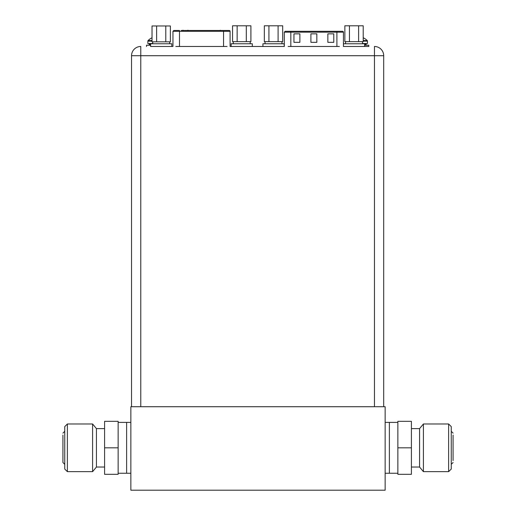 <?xml version="1.0" encoding="UTF-8"?>
<svg xmlns="http://www.w3.org/2000/svg" width="516" height="516" viewBox="0 0 516 516"><rect width="100%" height="100%" fill="white"/><g stroke="black" fill="none" stroke-linecap="round" stroke-linejoin="round"><path stroke-width="0.77" d="M130.858 490.2L385.142 490.2L385.142 406.711L130.858 406.711L130.858 490.2M385.142 473.249L389.38 473.249L389.38 422.391L389.38 473.249L397.855 473.249M385.142 422.391L397.855 422.391M130.858 422.391L126.62 422.391L126.62 473.249L126.62 422.391L118.145 422.391M130.858 473.249L118.145 473.249M67.377 471.656L67.377 423.984L64.745 426.609L64.745 469.031L67.377 471.656L92.59 471.656L92.59 423.984L67.377 423.984M92.59 471.656L96.434 467.025L96.434 428.615L92.59 423.984M104.587 447.817L104.587 421.333L118.145 421.333L118.145 447.817L104.587 447.817L104.587 474.307L118.145 474.307L118.145 447.817M448.623 459.737L448.623 471.656L451.255 469.031L451.255 426.609L448.623 423.984L448.623 459.737M423.41 471.656L419.566 467.025L419.566 428.615L423.41 423.984L423.41 471.656L448.623 471.656M411.413 447.817L411.413 474.307L397.855 474.307L397.855 447.817L411.413 447.817L411.413 421.333L397.855 421.333L397.855 447.817M290.83 46.485L290.83 32.16L284.303 32.16L284.303 46.479L284.103 43.77L262.915 43.77L262.915 46.479L252.324 46.479L252.324 43.77L231.129 43.77L231.129 46.479L230.084 46.479L230.084 31.308A0.845 0.845 0 0 0 229.233 30.463L222.164 30.463M231.981 46.479L283.258 46.479M179.491 46.485L179.491 31.308L172.963 31.308L172.963 46.479L171.802 46.479L171.802 43.77L150.608 43.77L150.608 46.479L171.802 46.479M150.608 46.479L170.951 46.479M344.288 46.479L368.824 46.479M343.437 46.479L364.625 46.479L364.625 43.77L343.437 43.77L343.437 46.479L343.43 32.16A0.845 0.845 0 0 0 342.585 31.308L285.155 31.308L342.585 31.308M257.832 46.479L284.103 46.479M339.405 46.479L288.134 46.479M227.098 46.479L175.827 46.479M374.461 46.479L374.461 55.722L383.698 55.722A9.236 9.236 0 0 0 374.461 46.479A9.236 9.236 0 0 1 383.698 55.722L383.698 406.711M131.541 406.711L131.541 55.722A9.236 9.236 0 0 1 140.778 46.479A9.236 9.236 0 0 0 131.541 55.722L140.778 55.722L140.778 46.479M156.619 25.968L152.026 25.968L152.026 41.822L156.619 41.822L156.619 25.968L165.791 25.968L165.791 41.822L156.619 41.822M165.791 41.822L170.377 41.822L170.377 25.968L165.791 25.968M231.129 46.479L252.324 46.479M237.141 25.8L232.548 25.8L232.548 41.648L237.141 41.648L237.141 25.8L246.313 25.8L246.313 41.648L237.141 41.648M246.313 41.648L250.899 41.648L250.899 25.8L246.313 25.8M152.73 43.512L147.853 43.512L147.853 41.145A0.845 0.845 0 0 1 148.092 40.551A12.616 12.616 0 0 1 151.968 37.842L151.975 37.861M148.531 45.208A0.677 0.677 0 0 0 149.208 44.531L149.208 44.195A0.677 0.677 0 0 1 149.892 43.512M150.608 45.208L146.538 45.208L146.538 46.479M363.341 37.861L363.354 37.842A12.616 12.616 0 0 1 367.224 40.551A0.845 0.845 0 0 1 367.469 41.145L367.469 43.512L362.509 43.512M366.792 45.208A0.677 0.677 0 0 1 366.108 44.531L366.108 44.195A0.677 0.677 0 0 0 365.431 43.512M364.625 46.479L368.779 46.479L368.779 45.208L364.625 45.208M268.926 25.8L264.334 25.8L264.334 41.648L268.926 41.648L268.926 25.8L278.098 25.8L278.098 41.648L268.926 41.648M278.098 41.648L282.684 41.648L282.684 25.8L278.098 25.8M349.448 25.8L344.856 25.8L344.856 41.648L349.448 41.648L349.448 25.8L358.62 25.8L358.62 41.648L349.448 41.648M358.62 41.648L363.206 41.648L363.206 25.8L358.62 25.8M199.615 30.463L199.066 30.463M181.135 30.463L223.557 30.463L223.557 31.308L230.084 31.308M185.205 30.463L194.996 30.463M203.685 30.463L218.094 30.463M173.898 30.463L179.491 30.463L179.491 31.308L223.557 31.308L223.557 46.485M220.558 30.463L219.448 30.463L220.558 30.289M183.264 30.289L182.612 30.289L183.264 30.463M217.539 30.463L213.476 30.463M208.303 30.463L204.233 30.463M189.824 30.463L185.76 30.463M212.921 30.463L208.851 30.463M194.442 30.463L190.378 30.463M214.74 30.463L216.191 30.463M187.701 30.463L188.301 30.289M187.327 30.463L187.701 30.289M187.031 30.463L187.74 30.289M327.853 33.85L333.788 33.85L333.788 42.331L327.853 42.331L327.853 33.85M293.952 33.85L299.88 33.85L299.88 42.331L293.952 42.331L293.952 33.85M310.903 33.85L316.837 33.85L316.837 42.331L310.903 42.331L310.903 33.85M140.778 406.711L140.778 55.722L374.461 55.722L374.461 406.711M152.026 41.145L147.853 41.145M152.026 40.551L148.092 40.551M150.608 44.195L149.208 44.195M150.608 44.531L149.208 44.531M367.469 41.145L363.206 41.145M367.224 40.551L363.206 40.551M366.108 44.195L364.625 44.195M366.108 44.531L364.625 44.531M336.903 31.308L336.903 32.16L343.43 32.16M290.83 31.308L290.83 32.16L336.903 32.16L336.903 46.485M96.434 467.025L104.587 467.025M96.434 428.615L104.587 428.615M62.926 435.098L62.926 462.51L62.926 435.098M64.745 464.336L62.926 462.51M64.745 431.305L62.926 433.13M423.41 423.984L448.623 423.984M419.566 467.025L411.413 467.025M419.566 428.615L411.413 428.615M453.074 435.098L453.074 460.543M451.255 431.305L453.074 433.13M451.255 464.336L453.074 462.51M152.73 41.822L152.73 43.77M169.68 41.822L169.68 43.77M233.251 41.648L233.251 43.77M250.202 41.648L250.202 43.77M265.037 41.648L265.037 43.77M281.988 41.648L281.988 43.77M345.559 41.648L345.559 43.77M362.509 41.648L362.509 43.77M172.963 31.308L173.808 30.463M284.303 32.16L285.155 31.308"/></g></svg>

